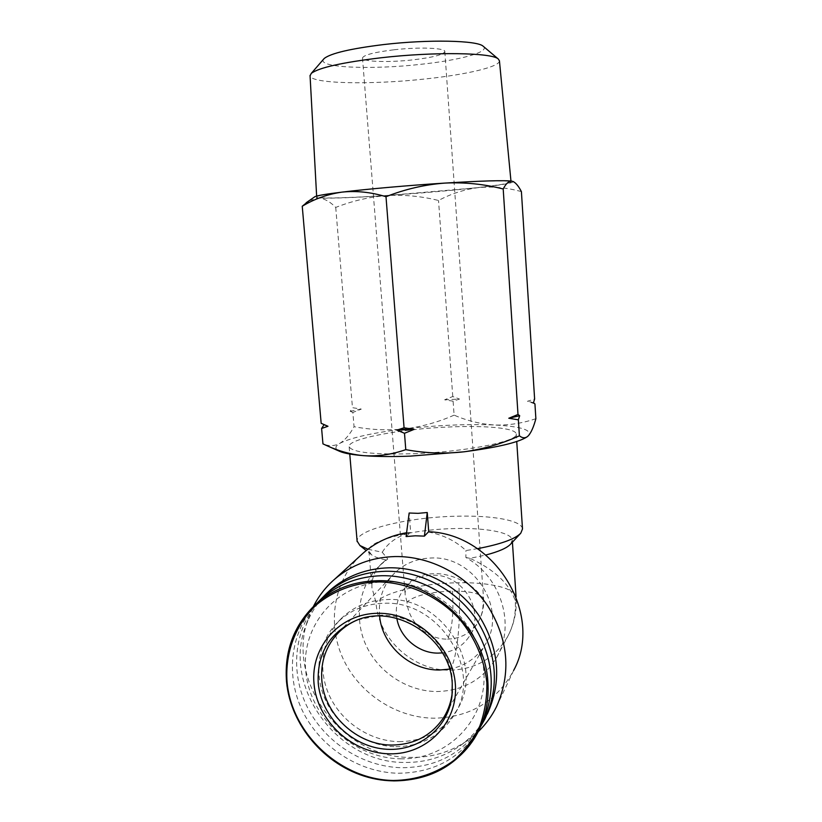 <?xml version="1.0" encoding="UTF-8"?>
<svg xmlns="http://www.w3.org/2000/svg" width="822" height="822" viewBox="0 0 822 822"><rect width="100%" height="100%" fill="white"/><g stroke="black" fill="none" stroke-linecap="round" stroke-linejoin="round"><path stroke-width="0.62" stroke-dasharray="4.11 3.08" d="M407.024 602.012L405.164 594.758C404.866 590.227 406.397 586.096 409.746 582.356C415.675 576.746 423.618 573.879 433.564 573.777C452.665 572.266 480.007 587.73 482.997 601.149L483.593 598.93C481.558 593.761 471.191 591.141 452.511 591.08C429.793 591.932 414.637 595.58 407.024 602.012C408.205 622.007 427.378 639.608 447.569 639.126C452.09 629.806 453.744 613.798 452.511 591.08M393.656 49.823C374.082 52.259 363.694 54.971 362.492 57.961C361.855 61.784 388.703 62.667 413.086 59.842C432.701 57.489 443.284 54.755 444.836 51.622C445.801 47.912 418.891 46.844 393.656 49.823M396.851 618.391C394.981 606.307 397.951 595.816 405.749 586.929C412.808 579.51 421.665 575.626 432.321 575.277C462.992 573.437 486.377 612.565 469.074 636.701C462.745 646.02 453.867 651.404 442.452 652.874M483.449 46.464C489.902 52.043 459.96 60.119 421.583 64.229C372.222 69.911 317.333 67.794 323.436 59.369M499.437 60.818C499.92 66.839 466.269 74.648 425.488 78.933C371.616 84.923 310.88 83.865 310.069 75.819M389.957 187.365C450.888 181.919 514.069 179.299 511.048 181.96C511.13 183.902 476.298 188.259 434.468 191.845C378.13 196.787 315.073 199.705 316.675 196.91C316.491 195.215 346.863 191.125 389.957 187.365M357.632 619.839L380.966 615.175C416.066 614.034 450.631 645.589 452.46 680.801L452.347 691.734M379.6 616.12C378.151 599.464 383.042 585.223 394.262 573.407C404.219 563.645 416.466 558.518 430.995 558.015C474.315 555.292 508.222 609.76 485.083 644.767C476.873 657.939 465.036 666.056 449.572 669.118M513.154 181.528C513.853 182.874 502.201 184.919 478.219 187.642L387.049 195.533C353.82 197.681 331.102 198.513 318.915 198.03C315.689 197.845 314.199 197.516 314.425 197.033M521.405 191.618C506.753 187.58 492.347 186.255 478.219 187.642C464.132 189.512 450.908 193.797 438.527 200.486C421.758 196.283 404.599 194.629 387.049 195.533C369.53 196.9 352.422 200.866 335.725 207.421C330.238 201.78 324.639 198.657 318.915 198.03L309.021 200.784M444.651 399.79L459.488 399.071L453.107 401.198L444.651 399.79L452.768 396.523L459.488 399.071M318.422 601.786C291.142 628.902 284.772 673.002 301.921 709.663C319.07 746.335 358.104 772.392 398.074 773.245C435.691 772.844 463.546 756.63 481.62 724.593L478.168 731.724M413.497 453.713C465.817 451.936 519.453 441.095 516.237 433.924C515.774 428.098 485.617 425.323 449.439 426.967C400.53 428.858 346.894 438.907 349.155 446.778C352.217 452.449 373.671 454.761 413.497 453.713M428.714 531.752L428.745 532.111C443.428 534.937 455.84 541.071 465.951 550.545L477.397 548.685M522.504 528.906C521.867 520.336 491.844 515.147 455.974 516.226C408.349 517.213 356.286 529.543 357.108 541.051M367.927 549.219L382.261 552.271L387.768 558.991L380.041 565.228C359.142 584.904 353.522 617.651 365.841 644.91C378.141 672.17 407.137 691.364 436.77 691.538C463.413 690.881 483.449 679.393 496.878 657.055C515.733 624.71 501.06 576.952 465.858 557.48L465.951 550.545M496.509 706.715L513.616 670.495C496.55 701.505 469.999 717.421 433.965 718.212C395.957 717.801 358.926 693.265 342.959 658.453C326.981 623.662 333.609 581.699 359.995 556.021M406.592 532.748L410.681 532.553L409.151 513.01M382.261 552.271C388.107 542.623 397.581 536.047 410.681 532.553M399.071 741.649C424.645 741.3 444.034 730.604 457.227 709.55C485.627 665.347 442.041 596.484 387.491 599.536C369.438 600.019 354.21 606.184 341.788 618.01C321.967 637.41 317.138 669.293 329.509 695.854C341.87 722.425 370.219 741.218 399.071 741.649M395.896 746.715C421.707 746.386 441.26 735.608 454.576 714.369C483.233 669.786 439.205 600.224 384.141 603.276C365.934 603.749 350.562 609.955 338.037 621.894C318.042 641.458 313.192 673.629 325.687 700.436C338.171 727.254 366.787 746.242 395.896 746.715M478.137 731.775L468.006 740.16C451.103 751.883 432.084 757.637 410.949 757.411C340.329 758.387 282.86 677.081 309.822 614.445L313.418 606.441M510.688 544.051L512.27 540.105C511.705 532.461 485.843 527.693 454.679 528.567C412.418 529.317 366.602 540.753 368.914 551.13L371.482 554.758C374.298 556.854 379.148 558.59 386.032 559.957L387.768 558.991M386.032 559.957L382.22 563.06C374.914 569.965 371.482 578.195 371.955 587.761L375.973 602.362C378.284 638.776 413.014 670.803 449.901 670.177C475.393 669.447 494.567 658.381 507.431 636.968C513.452 625.871 516.072 613.808 515.281 600.779C509.25 583.517 494.156 569.379 469.978 558.354L485.864 555.004M484.846 719.158L487.22 714.236C480.675 726.997 471.623 737.509 460.073 745.77C443.726 757.113 425.303 762.672 404.814 762.436C336.373 763.33 280.559 684.377 306.698 623.723C311.209 612.267 317.816 602.197 326.529 593.525M400.468 758.798C447.641 760.114 487.549 719.579 483.839 671.286C480.849 622.994 434.129 580.527 386.042 581.771C337.883 582.284 301.068 624.597 305.743 671.04C309.719 717.503 353.337 758.182 400.468 758.798M317.652 602.516C293.67 630.659 289.991 673.218 307.726 707.968C325.502 742.718 363.211 766.926 401.681 767.717C435.742 767.543 462.118 753.723 480.808 726.278M534.937 403.941L527.529 401.249L534.619 399.009M535.872 418.686C522.134 423.371 508.315 425.477 494.423 424.984C480.521 424.049 467.081 420.772 454.114 415.141L453.107 401.198M452.768 396.523L438.527 200.486M335.725 207.421L352.463 407.681L361.29 409.099L352.864 412.449L354.056 426.69C349.823 434.478 345.086 440.027 339.846 443.335C334.554 446.192 328.923 446.367 322.954 443.88M321.166 423.32L324.104 424.645M352.864 412.449L350.213 411.308L352.463 407.681M454.114 415.141C438.537 422.046 422.251 426.618 405.267 428.848C388.22 430.625 371.154 429.916 354.056 426.69M526.748 437.068L528.546 435.578C532.122 429.927 520.747 426.392 494.423 424.984C467.461 423.885 437.746 425.169 405.267 428.848C372.993 432.732 351.189 437.561 339.846 443.335C334.76 446.274 334.616 448.904 339.424 451.237M533.488 402.698L527.529 401.249M324.228 424.46L325.944 425.467M361.29 409.099L350.213 411.308M465.858 557.48L469.978 558.354M406.099 536.561L410.538 532.183M356.717 620.178C396.666 603.286 450.425 638.458 452.244 683.483L452.254 683.596M449.901 670.177C457.556 658.186 461.348 617.435 458.655 582.757C423.628 583.106 385.179 591.902 375.973 602.362M515.281 600.779L516.113 597.224C515.456 588.192 489.665 582.171 458.655 582.757M447.569 639.126C460.392 638.745 470.348 633.423 477.448 623.158C481.641 616.551 483.49 609.215 482.997 601.149M286.57 681.602C290.505 733.954 340.4 780.653 393.522 780.9M496.878 657.055L507.431 636.968C514.11 624.535 516.997 611.291 516.113 597.224L516.072 596.731M362.492 57.961L405.164 594.758M405.749 586.929L409.746 582.356M510.955 181.035L511.048 181.96M338.561 632.57L394.262 573.407M516.237 433.924L516.74 441.496M457.227 709.55L454.576 714.369M382.22 563.06L380.041 565.228M368.914 551.13L371.955 587.761M460.073 745.77L468.006 740.16M444.836 51.622L483.593 598.93C484.158 607.663 482.113 615.74 477.448 623.158L469.074 636.701M316.634 196.088L316.675 196.91M445.452 714.503L485.083 644.767M349.155 446.778L349.761 454.032M371.482 554.758L366.222 550.545M341.788 618.01L338.037 621.894M512.27 540.105L512.414 542.191M306.698 623.723L309.822 614.445"/><path stroke-width="1.23" d="M442.452 652.874L438.26 653.11C418.768 653.469 399.913 637.605 396.851 618.391M323.436 59.369L324.248 58.434C330.978 53.235 350.737 48.621 383.494 44.583C428.365 39.271 477.325 40.36 483.141 46.207L483.449 46.464M310.069 75.819L311.271 73.384C318.802 67.681 342.003 62.482 380.863 57.797C434.222 51.632 492.152 52.598 498.286 58.999L499.437 60.818L510.955 181.035M452.347 691.734L452.254 692.679C451.247 701.32 448.586 709.273 444.281 716.558C432.197 735.279 414.658 744.783 391.673 745.061C357.067 745.174 324.238 714.616 321.834 680.39C320.467 661.659 326.046 645.712 338.561 632.57C344.017 627.114 350.378 622.871 357.632 619.839M449.572 669.118L439.544 670.012C410.096 670.505 382.107 645.229 379.6 616.12M324.104 424.645L321.608 428.478L322.954 443.88L327.413 445.914C339.188 451.268 351.333 454.525 363.838 455.676C376.733 456.642 392.207 456.796 410.26 456.128L463.968 451.812C483.254 449.151 501.739 443.808 519.401 435.814C522.176 438.034 524.765 438.362 527.19 436.78L528.546 435.578C531.31 432.269 533.755 426.628 535.872 418.686L534.937 403.941L533.488 402.698L534.619 399.009L521.405 191.618C518.661 186.275 515.897 182.905 513.113 181.508L512.897 181.395M339.424 451.237L339.856 451.422C344.397 453.354 352.391 454.772 363.838 455.676C377.904 456.539 391.889 454.535 405.78 449.644C425.231 453.241 444.63 453.97 463.968 451.812C496.991 447.487 517.922 442.575 526.748 437.068M396.892 430.122L414.103 429.382L404.064 427.789L396.892 430.122L404.496 433.276L405.78 449.644M481.62 724.593C496.714 691.549 494.001 658.268 473.482 624.761C453.045 594.316 416.888 575.143 381.891 575.708C358.721 576.376 338.828 583.897 322.214 598.252L318.422 601.786M427.245 512.507L424.409 536.129L415.305 535.8L406.099 536.561L409.151 513.01L418.11 513.339L427.245 512.507L428.714 531.752M477.397 548.685C500.732 544.226 515.199 539.047 520.809 533.139L522.504 528.906L516.74 441.496M359.995 556.021L363.684 552.651C375.89 542.212 390.193 535.584 406.592 532.748M313.418 606.441C318.772 595.919 325.923 586.774 334.873 579.017C351.672 564.786 371.657 557.306 394.817 556.556C430.235 555.878 466.804 575.03 487.6 605.67C508.499 639.382 511.469 673.064 496.509 706.715C491.803 716.178 485.679 724.531 478.137 731.775M424.409 536.129L428.601 531.742C494.844 533.868 544.256 614.712 513.616 670.495M326.529 593.525L330.269 590.042C346.658 575.903 366.242 568.495 389.032 567.797C423.505 567.201 459.087 586.004 479.195 615.945C499.396 648.887 502.067 681.654 487.22 714.236M480.808 726.278L484.846 719.158C499.827 686.278 497.115 653.202 476.709 619.922C456.395 589.682 420.474 570.673 385.672 571.259C362.677 571.948 342.908 579.418 326.375 593.669L317.652 602.516M314.425 197.033L315.011 196.622C317.528 195.523 326.529 194.013 342.014 192.122C367.157 189.05 409.017 185.351 444.661 183.101C482.524 180.778 504.996 180.152 512.096 181.2C509.003 180.809 506.033 183.409 503.198 188.988L518.004 414.473L519.689 415.727L518.353 419.826L519.401 435.814M309.021 200.784L302.239 206.24C314.538 198.862 327.793 194.156 342.014 192.122C356.306 190.612 370.969 192.143 386.001 196.705C405.133 189.163 424.686 184.631 444.661 183.101C464.666 182.124 484.179 184.087 503.198 188.988M518.004 414.473L508.797 418.244L518.353 419.826M386.001 196.705L404.064 427.789M404.496 433.276L414.103 429.382M302.239 206.24L321.166 423.32L327.988 426.269L321.608 428.478M508.797 418.244L519.689 415.727M325.944 425.467L327.988 426.269M357.108 541.051L359.933 545.52L367.927 549.219M485.864 555.004C498.841 551.613 507.112 547.966 510.688 544.051L520.46 533.519M318.217 683C316.984 653.12 329.817 632.18 356.717 620.178L356.717 620.178C396.461 603.256 450.559 638.684 452.244 683.555L452.028 695.679C448.422 728.95 417.206 752.757 383.802 749.017C350.367 745.616 321.042 715.993 318.217 683M455.347 684.377C452.84 646.195 415.983 612.554 377.904 613.284C339.763 613.448 310.336 646.822 314.025 683.842C317.148 720.863 352.042 753.384 389.525 753.815C427.039 754.812 458.429 722.559 455.347 684.377M486.85 682.64C484.271 659.285 475.208 638.17 459.673 619.285C437.972 595.806 407.25 582.038 376.815 581.853C353.717 583.137 333.65 590.741 316.624 604.643C295.643 624.155 284.926 652.606 287.053 681.952C291.635 733.954 340.4 779.575 393.214 780.499C415.942 780.17 436.194 773.461 453.97 760.36C464.707 750.702 473.308 739.317 479.76 726.206C484.775 712.366 487.138 697.837 486.85 682.64M393.522 780.9C431.642 780.551 459.858 764.162 478.168 731.724C485.802 716.517 489.049 700.036 487.898 682.281C485.319 627.607 431.293 578.534 377.01 580.733C353.542 581.39 333.393 588.994 316.573 603.523C294.255 624.288 284.258 650.315 286.57 681.602M452.254 683.596L452.254 692.679M322.214 598.252L316.573 603.523C294.214 624.34 284.196 650.408 286.518 681.736C290.556 725.24 324.824 765.508 368.112 777.293C411.339 789.233 458.501 770.481 478.168 731.724M483.141 46.207L498.286 58.999M359.389 619.151L356.717 620.178M324.248 58.434L311.271 73.384M310.048 75.398L316.634 196.088M444.281 716.558L445.452 714.503M315.011 196.622L306.154 202.767M339.856 451.422L327.413 445.914M326.283 425.621L322.933 424.121M349.761 454.032L357.149 541.626M366.222 550.545L359.933 545.52M363.684 552.651L334.873 579.017M512.414 542.191L516.072 596.731M330.269 590.042L326.375 593.669"/></g></svg>

